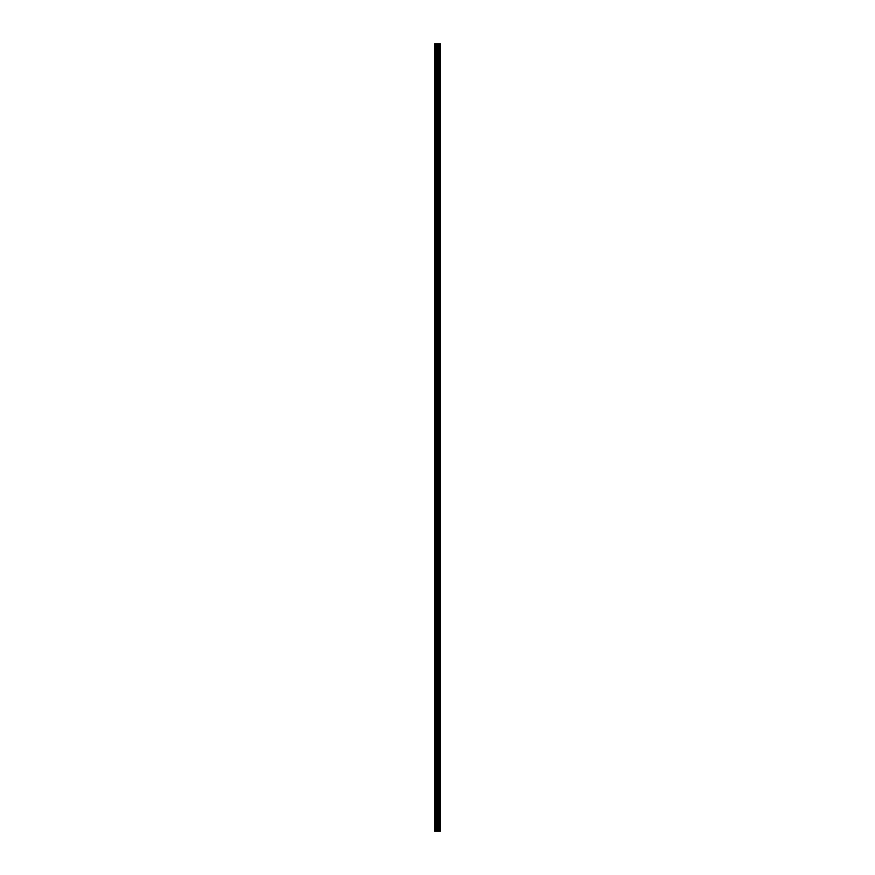 <?xml version="1.0" encoding="UTF-8"?>
<svg xmlns="http://www.w3.org/2000/svg" width="875" height="875" viewBox="0 0 875 875"><rect width="100%" height="100%" fill="white"/><g stroke="black" fill="none" stroke-linecap="round" stroke-linejoin="round"><path stroke-width="1.31" d="M436.833 831.25L440.311 831.25L440.311 43.75L434.689 43.75L434.689 831.25L436.833 831.25L436.833 43.75M438.452 43.75L438.452 831.25L438.419 43.75M440.103 831.25L440.103 43.75M437.894 831.25L437.894 43.75M437.817 831.25L437.817 43.75M435.017 831.25L435.017 43.75M440.213 831.25L440.213 43.75M439.578 831.25L439.578 43.75M439.545 831.25L439.545 43.75M439.305 831.25L439.305 43.75M439.217 831.25L439.217 43.75M438.78 831.25L438.78 43.75M438.681 831.25L438.681 43.75M437.773 831.25L437.773 43.75M437.653 831.25L437.653 43.75M436.953 831.25L436.953 43.75M435.914 831.25L435.914 43.75M435.794 831.25L435.794 43.75"/></g></svg>
